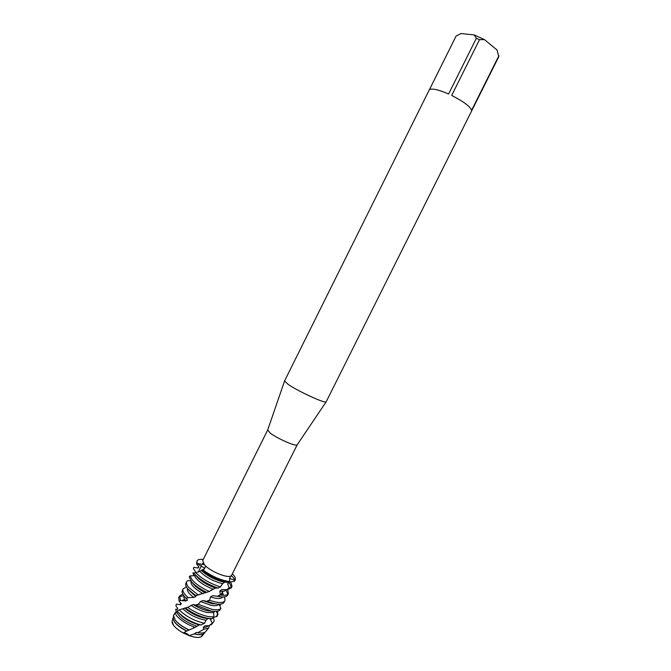<?xml version="1.0" encoding="UTF-8"?>
<svg xmlns="http://www.w3.org/2000/svg" width="671" height="671" viewBox="0 0 671 671"><rect width="100%" height="100%" fill="white"/><g stroke="black" fill="none" stroke-linecap="round" stroke-linejoin="round"><path stroke-width="1.01" d="M202.634 634.38C202.122 637.953 197.626 638.373 189.172 635.638L183.25 632.963C178.998 630.623 175.827 628.157 173.747 625.557C172.221 623.56 171.734 621.942 172.288 620.683L173.386 616.993M186.32 633.466L187.578 634.053M297.27 444.68L297.144 444.865C296.012 446.802 276.729 438.314 270.052 432.912L267.712 429.943M204.445 564.714L205.628 565.997L204.429 569.058L204.001 567.825L197.165 563.497L204.445 564.714M204.429 569.058L201.703 570.048L199.933 571.482L194.003 573.084L195.127 574.519C200.537 580.121 208.161 584.642 218 588.064L220.507 586.89L222.646 583.661L224.626 582.193L228.35 582.302L229.407 581.539L230.262 576.314C225.582 577.521 211.55 571.675 205.628 565.997M230.262 576.314L231.252 575.986C232.485 576.439 233.734 577.865 234.984 580.272L229.44 578.436L234.951 580.281L234.405 581.354L235.001 580.314M297.245 444.73L231.252 575.986M484.428 39.597L497.01 49.989L498.788 56.649L326.14 401.862C325.2 403.749 297.941 391.243 288.161 384.391L284.554 380.977L429.155 90.107C429.717 89.075 431.629 88.84 434.892 89.402C438.641 90.099 443.204 91.633 448.589 94.007L476.376 38.247L479.497 39.673L484.428 39.597L474.187 34.926L476.376 38.247M498.93 55.659L471.604 110.304C470.077 106.395 463.435 101.438 451.684 95.45L479.497 39.673M229.407 581.539C220.507 580.205 211.608 576.255 202.717 569.696C211.608 576.255 220.507 580.205 229.407 581.539M202.365 563.95L203.07 562.977L202.365 563.95M429.373 89.805L456.095 36.058L461.027 33.55L474.187 34.926M497.396 50.971L497.01 49.989M204.353 564.722L202.709 560.579L267.687 429.994M217.27 611.315L217.941 614.242L216.943 616.523L213.588 617.236M220.407 604.143L219.987 606.215M222.646 583.661L221.9 583.51C212.824 581.036 205.502 577.026 199.933 571.482M230.749 581.841L232.023 586.353L227.461 589.683L231.201 587.997L232.023 586.353M231.436 587.075L229.474 582.873M220.507 586.89C210.124 583.602 201.937 578.922 195.949 572.849L195.521 572.346M224.626 582.193L222.73 581.841C214.359 579.61 207.289 575.869 201.526 570.635M201.703 570.048C208.866 575.659 216.792 579.576 225.481 581.799L228.35 582.302M232.627 574.074L232.72 574.183C235.009 576.649 235.831 578.587 235.202 579.996M227.695 589.666L228.442 593.525C227.511 595.185 224.819 595.672 220.365 594.976L218.192 596.385C223.409 597.416 226.555 597.014 227.62 595.169L228.442 593.525M227.855 594.254L226.001 589.851C225.297 591.126 223.242 591.545 219.845 591.067L220.365 594.976M191.512 581.782C194.867 585.531 199.916 589.046 206.66 592.325L209.277 591.461C201.761 588.056 196.108 584.273 192.334 580.121L190.044 575.919L189.222 576.884L191.512 581.782M222.462 591.856L223.284 595.286M220.524 596.787L212.732 595.68L210.501 596.896L209.612 600.36L207.012 601.375L202.818 600.553L200.537 601.526L198.222 604.311L195.655 605.057L193.089 604.504L187.981 607.154L179.241 609.889L177.253 610.971L177.706 611.566C183.208 617.622 190.908 622.109 200.814 625.011L204.395 623.292C194.322 620.901 185.934 616.439 179.241 609.889M222.68 591.419L223.753 591.151M222.051 592.669L222.512 595.244M222.462 596.947L222.436 596.997C221.539 598.54 218.939 598.884 214.636 598.046L210.501 596.896M223.938 596.922L224.928 598.431L224.86 600.688C223.77 602.575 220.616 603.011 215.391 602.004L209.612 600.36M186.697 581.665L185.875 583.309C185.221 584.718 185.892 586.63 187.897 589.046L195.613 595.521L198.046 594.85L188.719 587.385C186.714 584.978 186.035 583.074 186.697 581.665L187.637 580.65L190.698 580.767M216.691 604.034L211.843 603.648L202.818 600.553M207.012 601.375L214.561 603.674C219.786 604.672 222.948 604.227 224.039 602.332L224.86 600.688M218.838 604.202C217.899 605.745 215.29 606.114 211.013 605.301L200.537 601.526M195.655 605.057L210.92 610.945C215.005 611.726 217.882 611.583 219.543 610.509L220.893 608.412C219.442 609.872 216.398 610.165 211.751 609.285L198.222 604.311M220.893 608.412L219.191 604.202M183.133 588.836L182.319 590.472C181.64 591.923 182.294 593.86 184.282 596.309L186.11 598.247L188.09 597.626L185.112 594.649C183.116 592.208 182.453 590.27 183.133 588.836L186.437 586.999M212.858 611.273L208.22 610.904C203.229 609.83 198.18 607.7 193.089 604.504M185.238 607.901C192.149 613.068 199.497 616.506 207.289 618.217L211.919 618.687L213.89 616.959L213.655 612.589L207.398 612.556C201.845 611.356 196.377 608.941 191 605.326M213.655 612.589L214.552 611.424M213.89 616.959L208.119 616.557C201.048 615.03 194.162 611.935 187.477 607.289M204.571 623.325L206.064 620.13L207.968 618.528L204.605 618.15C197.006 616.389 190.329 613.009 184.575 608.001M207.968 618.528L210.233 618.628M206.064 620.13L203.774 619.803C195.513 617.848 188.551 614.183 182.881 608.798M213.193 617.588C214.41 619.769 214.376 621.421 213.093 622.554L209.193 625.649L212.011 623.879M209.461 625.59L208.547 628.115L203.917 629.239L197.811 632.652C201.485 633.273 204.026 633.03 205.452 631.906L206.081 631.126M173.495 615.567L175.274 620.172C178.31 623.829 182.948 627.075 189.188 629.91L195.085 627.41C186.899 624.374 180.725 620.449 176.557 615.634L174.93 612.917L173.537 615.601M200.117 632.946L196.393 632.434L194.246 633.894L189.172 635.638C187.687 633.776 185.716 632.879 183.25 632.963C178.998 630.623 175.827 628.157 173.747 625.557L172.07 621.598M204.772 632.342L204.571 632.753C203.581 634.489 200.906 635.001 196.544 634.288L194.213 633.768M204.84 632.308L204.009 633.667C202.617 634.766 200.143 635.018 196.569 634.414L194.246 633.894M183.25 632.963L186.697 631.076C181.296 628.417 177.287 625.481 174.67 622.285L172.908 618.167M211.164 618.679L210.526 619.585L212.221 623.082M209.193 625.649L205.091 625.733L203.238 627.393L203.917 629.239M197.433 632.577L196.393 632.434M186.697 631.076L189.188 629.91M195.085 627.41L199.044 624.961L200.814 625.011M216.205 611.424L217.941 614.242M194.036 575.752L192.879 572.883L194.129 573.026M195.815 572.338L193.365 568.454L193.835 567.305L198.071 568.027L198.993 566.953L196.603 563.95L197.165 563.497L204.001 567.825M195.378 574.795L194.54 575.643L190.044 575.919M177.865 611.759L174.93 612.917M176.129 612.724L175.819 609.109L177.194 609.52L177.689 608.354L175.919 605.863L176.33 604.068L180.306 604.823L181.38 603.883L179.107 601.191L180.449 600.461L185.934 600.956M183.913 595.848C183.418 597.14 184.097 598.842 185.926 600.956L187.544 600.142L186.11 598.247M188.09 597.626L193.768 597.442L195.806 596.62L195.613 595.521M198.046 594.85L206.66 592.325M209.277 591.461L215.366 588.081L218 588.056M234.405 581.354L229.147 582.034L227.637 583.879L229.297 587.922M227.461 589.683L221.799 589.549L219.845 591.067M218.025 596.351L212.732 595.68M202.365 635.68L201.77 636.41C199.505 638.004 195.303 637.744 189.172 635.638M186.89 631.042C177.069 625.858 172.539 621.237 173.303 617.169L173.504 616.75M189.172 630.044C183.267 627.377 178.821 624.315 175.819 620.834M196.838 626.236C186.597 622.629 179.945 618.058 176.892 612.522M208.102 625.682C207.414 626.865 205.796 627.435 203.238 627.393M199.044 624.961C190.052 622.252 183.3 618.192 178.78 612.791M180.306 604.823L180.482 602.734M211.583 618.687L210.526 619.585M181.816 600.495L184.592 599.572M183.72 595.588L179.308 596.888M180.449 600.461L179.568 595.999L178.754 597.635L179.107 601.191M179.568 595.999L182.78 594.12M187.544 600.142L185.473 597.618M193.768 597.442C188.845 593.709 186.764 590.765 187.519 588.584M195.806 596.62L188.945 590.195M203.145 593.701C194.422 588.761 190.413 584.651 191.101 581.38L191.126 581.329M205.41 592.77C198.935 589.473 194.607 586.144 192.426 582.78M213.118 589.247C202.776 584.953 196.586 580.415 194.54 575.643M215.366 588.081C205.896 584.542 199.413 580.306 195.915 575.366M223.183 589.616L221.799 589.549M229.96 581.942L227.637 583.879M198.071 568.027L198.574 566.366M197.165 563.497L196.997 560.948L196.603 563.95M196.997 560.948C197.76 559.58 199.849 559.077 203.271 559.446M233.919 581.413L234.984 580.272M220.038 604.177L219.82 605.787M217.681 613.78L216.414 616.632M229.197 587.511L226.924 589.683M220.424 594.565L217.513 596.301M209.855 600.017L206.609 601.325M198.616 604.068L195.42 605.032M220.868 595.051L222.764 591.26L220.868 595.051M297.144 444.865L326.14 401.862M230.178 576.406L231.067 575.735M267.637 430.153L284.529 381.12M184.039 600.671L184.701 599.346L184.039 600.671M198.281 572.053L201.476 565.636L198.281 572.053M211.323 624.718L213.093 622.554M205.452 631.906L208.547 628.115M189.163 630.002L193.214 628.19M195.915 626.806L199.128 624.944M186.144 598.306L189.155 597.509M195.353 595.814L201.451 593.952M205.368 592.585L206.391 592.199M210.979 590.295L216.465 587.544M201.77 636.41L204.009 633.667M173.454 615.944L173.68 614.988"/></g></svg>
